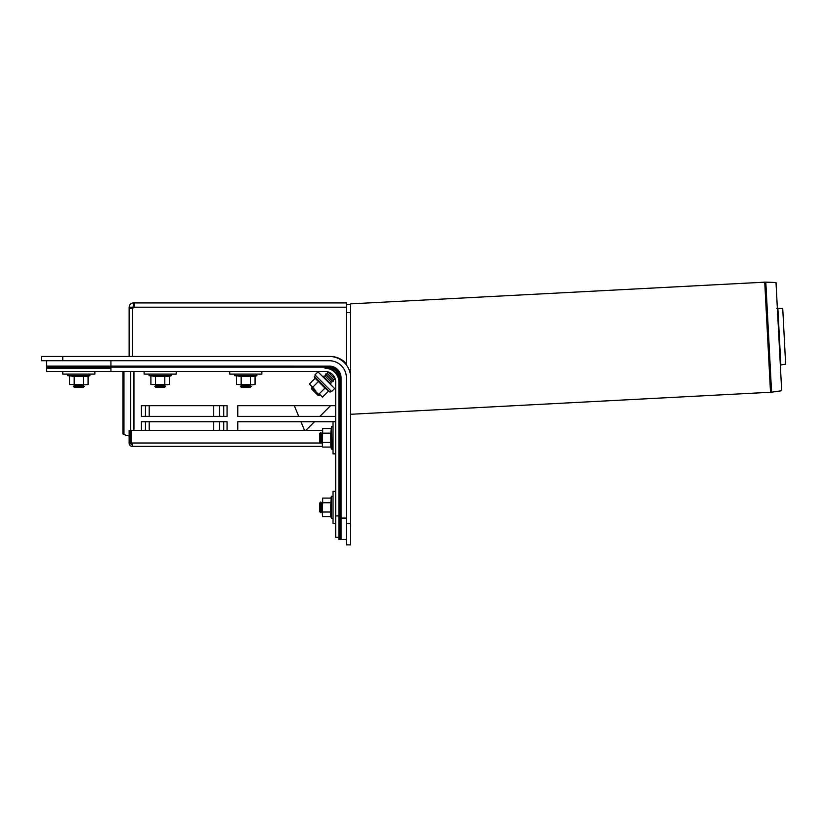 <?xml version="1.0" encoding="UTF-8"?>
<svg xmlns="http://www.w3.org/2000/svg" width="827" height="827" viewBox="0 0 827 827"><rect width="100%" height="100%" fill="white"/><g stroke="black" fill="none" stroke-linecap="round" stroke-linejoin="round"><path stroke-width="1.24" d="M346.41 365.017L346.41 302.93L134.005 302.93L134.667 304.181L134.005 307.21A3.215 3.215 0 0 1 132.444 308.316L132.444 356.447M329.28 356.447A21.409 21.409 0 0 1 350.689 377.856L350.689 544.838L346.41 544.838L346.41 377.856A17.129 17.129 0 0 0 329.28 360.727L41.35 360.727L41.35 356.447L330.231 356.447A21.409 21.409 0 0 1 346.41 363.839M346.41 307.21L134.005 307.21L134.005 302.93L133.405 302.93L133.405 306.145L132.33 308.316L129.126 308.316L129.126 307.21C129.405 304.636 130.831 303.209 133.405 302.93M129.126 307.21L132.33 307.21M134.005 306.145L133.405 306.145M129.126 356.447L129.126 308.316M132.33 308.316L132.33 356.447M780.843 364.883L777.876 308.326L782.735 308.492L785.65 364.211L780.843 364.883A11.774 11.774 0 0 1 780.326 364.945M765.812 282.162A12.312 12.312 0 0 0 764.737 282.172L770.506 392.267L771.57 392.163L765.812 282.162L776.005 282.514L781.68 390.747L771.57 392.163M764.737 282.172L350.689 303.871L350.689 312.565L346.41 312.565M319.439 395.265L311.872 387.698L311.872 389.207L317.93 395.265L319.439 395.265L319.563 394.655M338.915 518.074L339.99 518.074L339.99 539.483L338.915 539.483L338.915 377.856A9.635 9.635 0 0 0 329.28 368.222L325.001 368.222A13.914 13.914 0 0 1 338.915 382.136L338.915 515.934L335.71 515.934L335.71 382.136A10.699 10.699 0 0 0 335.338 379.366L333.446 379.748L333.064 381.64L331.172 382.022L330.8 383.914L323.233 376.347L323.099 376.998M330.8 383.914L330.149 384.038M331.172 382.022L325.125 375.965L323.233 376.347M333.064 381.64L325.497 374.073L325.125 375.965M333.446 379.748L327.389 373.701L325.497 374.073M335.338 379.376L327.771 371.799L327.389 373.701M338.512 375.107L331.937 369.152L330.635 369.411M337.985 375.21L337.726 376.512M340.176 373.38L339.876 374.827L339.39 374.342M332.795 367.746L332.082 367.529M339.711 372.388L334.749 367.426M320.721 512.73L320.721 502.02L319.646 503.095L319.646 511.655L320.721 512.73L321.796 511.655L321.796 503.095L320.721 502.02M320.721 443.148L320.721 432.449L319.646 433.513L319.646 442.083L320.721 443.148L321.796 442.083L321.796 433.513L320.721 432.449M84.168 386.426L73.458 386.426L74.533 387.491L83.093 387.491L84.168 386.426L83.093 385.351L74.533 385.351L73.458 386.426M165.514 386.426L154.814 386.426L155.879 387.491L164.449 387.491L165.514 386.426L164.449 385.351L155.879 385.351L154.814 386.426M251.15 386.426L240.44 386.426L241.515 387.491L250.074 387.491L251.15 386.426L250.074 385.351L241.515 385.351L240.44 386.426M331.606 391.553L314.953 374.9L317.981 371.881L334.635 388.525L331.606 391.553M309.391 384.007L315.139 378.259L318.426 381.536L312.668 387.284L309.391 384.007L315.707 390.799L312.668 387.284M319.222 393.838L322.499 397.115L319.222 393.838L324.98 388.09L318.426 381.536M324.98 388.09L330.056 392.205L314.301 376.45L315.594 375.551M322.499 397.115L328.257 391.367M74.182 384.483L85.77 384.813L69.54 384.483L74.182 384.483L74.182 376.347L67.68 375.665L89.957 375.665L89.678 374.114M69.54 384.483L69.54 376.347M88.086 384.483L85.77 384.813L88.086 384.483L88.086 376.347L74.182 376.347M83.444 384.483L83.444 376.347M62.759 371.437L62.759 374.114L94.867 374.114L94.867 371.437M155.528 384.483L167.116 384.813L150.896 384.483L155.528 384.483L155.528 376.347L149.025 375.665L171.303 375.665L171.024 374.114M150.896 384.483L150.896 376.347M169.432 384.483L167.116 384.813L169.432 384.483L169.432 376.347L155.528 376.347M164.8 384.483L164.8 376.347M144.105 371.437L144.105 374.114L176.223 374.114L176.223 371.437M241.164 384.483L252.742 384.813L236.522 384.483L241.164 384.483L241.164 376.347L234.651 375.665L256.928 375.665L256.659 374.114M236.522 384.483L236.522 376.347M255.067 384.483L252.742 384.813L255.067 384.483L255.067 376.347L241.164 376.347M250.426 384.483L250.426 376.347M229.741 371.437L229.741 374.114L261.849 374.114L261.849 371.437M322.654 433.162L322.323 444.75L322.654 428.531L322.654 433.162L330.79 433.162L331.472 426.66L331.989 449.433M322.654 428.531L330.79 428.531M322.654 447.066L322.323 444.75L322.654 447.066L330.79 447.066L330.79 433.162M322.654 442.435L330.79 442.435M237.762 430.319L237.762 421.739L333.033 421.739L333.033 453.858L335.71 453.858M322.654 502.744L322.323 514.332L322.654 498.102L322.654 502.744L330.79 502.744L331.472 496.231L331.472 518.519L333.033 518.24L331.472 518.519L330.79 516.648L330.79 502.744M322.654 498.102L330.79 498.102L331.472 496.231L333.033 496.51L331.472 496.231M322.654 516.648L322.323 514.332L322.654 516.648L330.79 516.648M322.654 512.006L330.79 512.006M335.71 491.321L333.033 491.321L333.033 523.429L335.71 523.429M335.71 515.934L335.71 537.343L338.915 537.343M110.921 371.437L110.921 368.222L46.705 368.222L46.705 371.437L325.001 371.437A10.699 10.699 0 0 1 327.781 371.799L327.771 371.799M335.71 382.136A10.699 10.699 0 0 0 325.001 371.437M346.41 539.483L341.055 539.483L341.055 377.856A11.774 11.774 0 0 0 329.28 366.082L330.355 366.134M336.92 368.894L336.248 368.366M334.428 367.271L333.529 366.878M332.578 366.557L331.441 366.289M329.983 366.103L110.921 366.082L110.921 360.727M46.705 360.727L46.705 366.082L110.921 366.082M330.304 360.758L331.079 360.83M300.956 421.739L304.481 430.257M298.733 416.394L294.298 405.685M350.689 377.856L350.689 312.565M346.41 304.532L350.689 304.532M339.99 475.267L339.99 447.438M110.921 367.157L46.705 367.157L46.705 368.222L110.921 368.222L110.921 367.157L329.28 367.157A10.699 10.699 0 0 1 339.99 377.856L339.99 518.074M329.28 367.157L331.276 367.343M329.28 368.222L330.159 368.263M331.079 368.397L331.803 368.563M129.126 435.912A18.018 18.018 0 0 1 123.947 434.454L122.975 434.02L122.975 371.902L123.947 371.468L123.947 434.454M322.468 446.363L132.33 446.363L132.33 443.014L131.048 443.014L131.048 430.319L322.323 430.319M132.33 443.086L131.048 443.014M130.728 443.148L130.728 430.309L129.126 430.309L129.126 443.148L130.728 443.148A1.602 1.602 0 0 0 132.33 444.761M341.055 446.363L339.99 446.363M132.33 446.363A3.215 3.215 0 0 1 129.126 443.148M141.427 430.319L141.427 421.739L227.063 421.739L227.063 430.319M141.427 405.685L227.063 405.685L227.063 416.394L141.427 416.394L141.427 405.685M237.762 405.685L335.71 405.685L330.562 405.685L319.863 416.394L335.71 416.394L237.762 416.394L237.762 405.685M305.928 430.319L314.508 421.739L335.71 421.739M131.048 441.546L131.048 442.941M131.121 443.086L132.33 444.326M130.728 430.309L130.728 371.437M130.728 367.157L130.728 366.082M346.41 518.074L341.055 518.074M346.41 523.429L350.689 523.429M62.759 356.447L62.759 360.727M145.459 405.685L145.459 416.394M145.459 421.739L145.459 430.319M149.201 430.319L149.201 421.739M149.201 416.394L149.201 405.685M213.717 405.685L213.717 416.394M213.717 421.739L213.717 430.319M223.745 405.685L223.745 416.394M223.745 421.739L223.745 430.319M219.631 405.685L219.631 416.394M219.631 421.739L219.631 430.319M132.33 443.014L320.576 443.014M320.866 443.014L322.323 443.014M340.124 443.014L341.055 443.014M133.943 366.082L133.943 367.157M133.943 371.437L133.943 430.319M67.68 375.665L67.948 374.114L67.68 375.665M331.472 426.66L333.033 426.939L331.472 426.66M332.599 449.371L333.033 448.668L331.472 448.937L330.79 447.066M777.876 308.326L776.842 308.337M350.689 414.275L770.506 392.267M312.492 387.574L311.872 387.698M331.937 369.152L332.04 368.625M333.767 366.971L332.309 367.26M321.796 511.655L322.323 512.192M321.796 503.095L322.323 502.558M341.055 503.095L339.99 502.02M341.055 511.655L339.99 512.73M321.796 442.083L322.323 442.621M321.796 433.513L322.323 432.986M341.055 433.513L339.99 432.449M341.055 442.083L339.99 443.148M83.093 385.351L83.63 384.813M74.533 385.351L73.996 384.813M74.533 366.082L73.458 367.157M83.093 366.082L84.168 367.157M164.449 385.351L164.976 384.813M155.879 385.351L155.342 384.813M155.879 366.082L154.814 367.157M164.449 366.082L165.514 367.157M250.074 385.351L250.612 384.813M241.515 385.351L240.977 384.813M241.515 366.082L240.44 367.157M250.074 366.082L251.15 367.157M315.139 378.259L314.301 376.45M330.056 392.205L330.965 390.913M88.086 376.347L89.957 375.665M169.432 376.347L171.303 375.665M149.025 375.665L149.294 374.114M255.067 376.347L256.928 375.665M234.651 375.665L234.93 374.114"/></g></svg>
